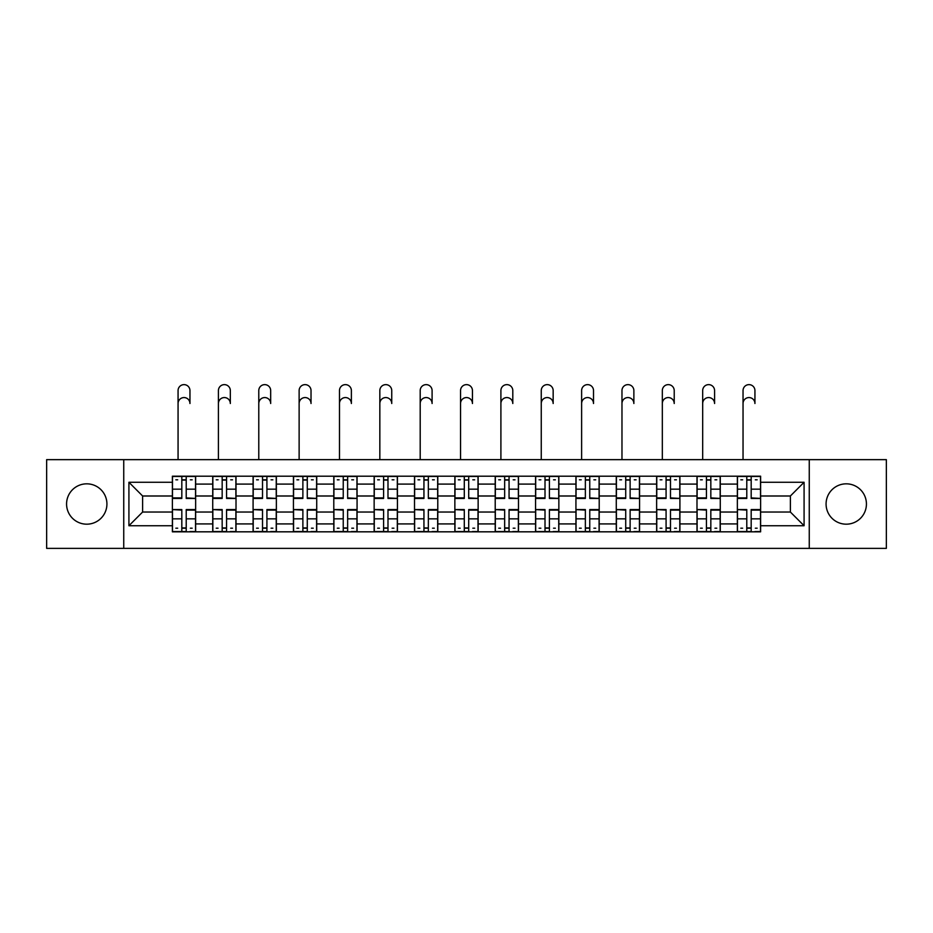<?xml version="1.0" encoding="UTF-8"?>
<svg xmlns="http://www.w3.org/2000/svg" width="933" height="933" viewBox="0 0 933 933"><rect width="100%" height="100%" fill="white"/><g stroke="black" fill="none" stroke-linecap="round" stroke-linejoin="round"><path stroke-width="1.4" d="M846.254 483.83A20.176 20.176 0 0 0 826.078 504.007A20.176 20.176 0 0 0 846.254 524.183A20.176 20.176 0 0 0 866.43 504.007A20.176 20.176 0 0 0 846.254 483.83M86.746 483.83A20.176 20.176 0 0 0 66.57 504.007A20.176 20.176 0 0 0 86.746 524.183A20.176 20.176 0 0 0 106.922 504.007A20.176 20.176 0 0 0 86.746 483.83M809.261 548.371L886.35 548.371L886.35 459.642L46.65 459.642L46.65 548.371L809.261 548.371L809.261 459.642M212.724 531.822L212.724 484.087L195.65 484.087L195.65 531.822M195.65 484.087L195.65 476.203M212.724 484.087L212.724 476.203M236.014 476.203L236.014 531.822M253.088 531.822L253.088 476.203M276.366 476.203L276.366 531.822M293.44 531.822L293.44 476.203M316.719 476.203L316.719 531.822M333.792 531.822L333.792 476.203M357.071 476.203L357.071 531.822M374.145 531.822L374.145 476.203M397.435 476.203L397.435 531.822M414.509 531.822L414.509 476.203M437.787 476.203L437.787 531.822M454.861 531.822L454.861 476.203M478.139 476.203L478.139 531.822M495.213 531.822L495.213 476.203M518.491 476.203L518.491 531.822M535.565 531.822L535.565 476.203M558.855 476.203L558.855 531.822M575.929 531.822L575.929 476.203M599.208 476.203L599.208 531.822M616.281 531.822L616.281 476.203M639.56 476.203L639.56 531.822M656.634 531.822L656.634 476.203M679.912 476.203L679.912 531.822M696.986 531.822L696.986 476.203M720.276 476.203L720.276 531.822M737.35 531.822L737.35 476.203M737.35 512.03L720.276 512.03M696.986 512.03L679.912 512.03M656.634 512.03L639.56 512.03M616.281 512.03L599.208 512.03M575.929 512.03L558.855 512.03M535.565 512.03L518.491 512.03M495.213 512.03L478.139 512.03M454.861 512.03L437.787 512.03M414.509 512.03L397.435 512.03M374.145 512.03L357.071 512.03M333.792 512.03L316.719 512.03M293.44 512.03L276.366 512.03M253.088 512.03L236.014 512.03M212.724 512.03L195.65 512.03M737.35 495.994L720.276 495.994M696.986 495.994L679.912 495.994M656.634 495.994L639.56 495.994M616.281 495.994L599.208 495.994M575.929 495.994L558.855 495.994M535.565 495.994L518.491 495.994M495.213 495.994L478.139 495.994M454.861 495.994L437.787 495.994M414.509 495.994L397.435 495.994M374.145 495.994L357.071 495.994M333.792 495.994L316.719 495.994M293.44 495.994L276.366 495.994M253.088 495.994L236.014 495.994M212.724 495.994L195.65 495.994M142.621 512.03L172.372 512.03L172.372 495.994L142.621 495.994L142.621 512.03L128.917 525.734L128.917 482.279L172.372 482.279L172.372 495.994M760.628 495.994L760.628 512.03L790.379 512.03L790.379 495.994L760.628 495.994L760.628 476.203L172.372 476.203L172.372 482.279M760.628 482.279L804.083 482.279L804.083 525.734L760.628 525.734L760.628 512.03M172.372 512.03L172.372 531.822L760.628 531.822L760.628 525.734M172.372 525.734L128.917 525.734M123.739 548.371L123.739 459.642M186.215 527.938L181.818 527.938M181.818 480.087L186.215 480.087M226.567 527.938L222.171 527.938M222.171 480.087L226.567 480.087M266.92 527.938L262.523 527.938M262.523 480.087L266.92 480.087M307.284 527.938L302.875 527.938M302.875 480.087L307.284 480.087M347.636 527.938L343.239 527.938M343.239 480.087L347.636 480.087M387.988 527.938L383.591 527.938M383.591 480.087L387.988 480.087M428.34 527.938L423.944 527.938M423.944 480.087L428.34 480.087M468.704 527.938L464.296 527.938M464.296 480.087L468.704 480.087M509.056 527.938L504.66 527.938M504.66 480.087L509.056 480.087M549.409 527.938L545.012 527.938M545.012 480.087L549.409 480.087M589.761 527.938L585.364 527.938M585.364 480.087L589.761 480.087M630.125 527.938L625.716 527.938M625.716 480.087L630.125 480.087M670.477 527.938L666.08 527.938M666.08 480.087L670.477 480.087M710.829 527.938L706.433 527.938M706.433 480.087L710.829 480.087M751.182 527.938L746.785 527.938M746.785 480.087L751.182 480.087M128.917 482.279L142.621 495.994M790.379 512.03L804.083 525.734M790.379 495.994L804.083 482.279M178.063 403.511L178.063 390.577A5.948 5.948 0 0 1 184.011 384.629A5.948 5.948 0 0 1 189.959 390.577L189.959 403.511A5.948 5.948 88.5 0 0 184.011 397.563A5.948 5.948 88.5 0 0 178.063 403.511L178.063 459.642M186.215 497.895L195.522 498.444L186.215 498.444L186.215 476.46L195.522 476.46L190.355 476.46M195.522 497.895L195.522 476.46M181.818 479.819L186.215 479.819M175.859 479.819L177.678 479.819M190.355 479.819L192.163 479.819M177.678 476.46L172.5 476.46L172.5 498.444L181.818 498.444L181.818 476.46L189.959 476.203M172.5 476.46L181.818 476.46M181.818 510.118L172.5 509.57L181.818 509.57L181.818 531.565L172.5 531.565L177.678 531.565M172.5 510.118L172.5 531.565M186.215 528.195L181.818 528.195M192.163 528.195L190.355 528.195M177.678 528.195L175.859 528.195M190.355 531.565L195.522 531.565L195.522 509.57L186.215 509.57L186.215 531.565L178.063 531.565M195.522 531.565L189.959 531.565M218.415 403.511L218.415 390.577A5.948 5.948 0 0 1 224.363 384.629A5.948 5.948 0 0 1 230.323 390.577L230.323 403.511A5.948 5.948 88.5 0 0 224.363 397.563A5.948 5.948 88.5 0 0 218.415 403.511L218.415 459.642M226.567 497.895L235.886 498.444L226.567 498.444L226.567 476.46L235.886 476.46L230.708 476.46M235.886 497.895L235.886 476.46M222.171 479.819L226.567 479.819M216.223 479.819L218.03 479.819M230.708 479.819L232.515 479.819M218.03 476.46L212.852 476.46L212.852 498.444L222.171 498.444L222.171 476.46L230.323 476.203M212.852 476.46L222.171 476.46M258.779 403.511L258.779 390.577A5.948 5.948 0 0 1 264.727 384.629A5.948 5.948 0 0 1 270.675 390.577L270.675 403.511A5.948 5.948 88.5 0 0 264.727 397.563A5.948 5.948 88.5 0 0 258.779 403.511L258.779 459.642M266.92 497.895L276.238 498.444L266.92 498.444L266.92 476.46L276.238 476.46L271.06 476.46M276.238 497.895L276.238 476.46M262.523 479.819L266.92 479.819M256.575 479.819L258.383 479.819M271.06 479.819L272.868 479.819M258.383 476.46L253.216 476.46L253.216 498.444L262.523 498.444L262.523 476.46L270.675 476.203M253.216 476.46L262.523 476.46M222.171 510.118L212.852 509.57L222.171 509.57L222.171 531.565L212.852 531.565L218.03 531.565M212.852 510.118L212.852 531.565M226.567 528.195L222.171 528.195M232.515 528.195L230.708 528.195M218.03 528.195L216.223 528.195M230.708 531.565L235.886 531.565L235.886 509.57L226.567 509.57L226.567 531.565L218.415 531.565M235.886 531.565L230.323 531.565M262.523 510.118L253.216 509.57L262.523 509.57L262.523 531.565L253.216 531.565L258.383 531.565M253.216 510.118L253.216 531.565M266.92 528.195L262.523 528.195M272.868 528.195L271.06 528.195M258.383 528.195L256.575 528.195M271.06 531.565L276.238 531.565L276.238 509.57L266.92 509.57L266.92 531.565L258.779 531.565M276.238 531.565L270.675 531.565M299.131 403.511L299.131 390.577A5.948 5.948 0 0 1 305.079 384.629A5.948 5.948 0 0 1 311.027 390.577L311.027 403.511A5.948 5.948 88.5 0 0 305.079 397.563A5.948 5.948 88.5 0 0 299.131 403.511L299.131 459.642M307.284 497.895L316.59 498.444L307.284 498.444L307.284 476.46L316.59 476.46L311.412 476.46M316.59 497.895L316.59 476.46M302.875 479.819L307.284 479.819M296.927 479.819L298.747 479.819M311.412 479.819L313.231 479.819M298.747 476.46L293.568 476.46L293.568 498.444L302.875 498.444L302.875 476.46L311.027 476.203M293.568 476.46L302.875 476.46M339.484 403.511L339.484 390.577A5.948 5.948 0 0 1 345.432 384.629A5.948 5.948 0 0 1 351.379 390.577L351.379 403.511A5.948 5.948 88.5 0 0 345.432 397.563A5.948 5.948 88.5 0 0 339.484 403.511L339.484 459.642M347.636 497.895L356.942 498.444L347.636 498.444L347.636 476.46L356.942 476.46L351.776 476.46M356.942 497.895L356.942 476.46M343.239 479.819L347.636 479.819M337.291 479.819L339.099 479.819M351.776 479.819L353.584 479.819M339.099 476.46L333.921 476.46L333.921 498.444L343.239 498.444L343.239 476.46L351.379 476.203M333.921 476.46L343.239 476.46M379.836 403.511L379.836 390.577A5.948 5.948 0 0 1 385.784 384.629A5.948 5.948 0 0 1 391.743 390.577L391.743 403.511A5.948 5.948 88.5 0 0 385.784 397.563A5.948 5.948 88.5 0 0 379.836 403.511L379.836 459.642M387.988 497.895L397.306 498.444L387.988 498.444L387.988 476.46L397.306 476.46L392.128 476.46M397.306 497.895L397.306 476.46M383.591 479.819L387.988 479.819M377.643 479.819L379.451 479.819M392.128 479.819L393.936 479.819M379.451 476.46L374.273 476.46L374.273 498.444L383.591 498.444L383.591 476.46L391.743 476.203M374.273 476.46L383.591 476.46M302.875 510.118L293.568 509.57L302.875 509.57L302.875 531.565L293.568 531.565L298.747 531.565M293.568 510.118L293.568 531.565M307.284 528.195L302.875 528.195M313.231 528.195L311.412 528.195M298.747 528.195L296.927 528.195M311.412 531.565L316.59 531.565L316.59 509.57L307.284 509.57L307.284 531.565L299.131 531.565M316.59 531.565L311.027 531.565M343.239 510.118L333.921 509.57L343.239 509.57L343.239 531.565L333.921 531.565L339.099 531.565M333.921 510.118L333.921 531.565M347.636 528.195L343.239 528.195M353.584 528.195L351.776 528.195M339.099 528.195L337.291 528.195M351.776 531.565L356.942 531.565L356.942 509.57L347.636 509.57L347.636 531.565L339.484 531.565M356.942 531.565L351.379 531.565M383.591 510.118L374.273 509.57L383.591 509.57L383.591 531.565L374.273 531.565L379.451 531.565M374.273 510.118L374.273 531.565M387.988 528.195L383.591 528.195M393.936 528.195L392.128 528.195M379.451 528.195L377.643 528.195M392.128 531.565L397.306 531.565L397.306 509.57L387.988 509.57L387.988 531.565L379.836 531.565M397.306 531.565L391.743 531.565M420.2 403.511L420.2 390.577A5.948 5.948 0 0 1 426.148 384.629A5.948 5.948 0 0 1 432.096 390.577L432.096 403.511A5.948 5.948 88.5 0 0 426.148 397.563A5.948 5.948 88.5 0 0 420.2 403.511L420.2 459.642M428.34 497.895L437.659 498.444L428.34 498.444L428.34 476.46L437.659 476.46L432.48 476.46M437.659 497.895L437.659 476.46M423.944 479.819L428.34 479.819M417.996 479.819L419.803 479.819M432.48 479.819L434.288 479.819M419.803 476.46L414.637 476.46L414.637 498.444L423.944 498.444L423.944 476.46L432.096 476.203M414.637 476.46L423.944 476.46M423.944 510.118L414.637 509.57L423.944 509.57L423.944 531.565L414.637 531.565L419.803 531.565M414.637 510.118L414.637 531.565M428.34 528.195L423.944 528.195M434.288 528.195L432.48 528.195M419.803 528.195L417.996 528.195M432.48 531.565L437.659 531.565L437.659 509.57L428.34 509.57L428.34 531.565L420.2 531.565M437.659 531.565L432.096 531.565M460.552 403.511L460.552 390.577A5.948 5.948 0 0 1 466.5 384.629A5.948 5.948 0 0 1 472.448 390.577L472.448 403.511A5.948 5.948 88.5 0 0 466.5 397.563A5.948 5.948 88.5 0 0 460.552 403.511L460.552 459.642M468.704 497.895L478.011 498.444L468.704 498.444L468.704 476.46L478.011 476.46L472.833 476.46M478.011 497.895L478.011 476.46M464.296 479.819L468.704 479.819M458.348 479.819L460.167 479.819M472.833 479.819L474.652 479.819M460.167 476.46L454.989 476.46L454.989 498.444L464.296 498.444L464.296 476.46L472.448 476.203M454.989 476.46L464.296 476.46M464.296 510.118L454.989 509.57L464.296 509.57L464.296 531.565L454.989 531.565L460.167 531.565M454.989 510.118L454.989 531.565M468.704 528.195L464.296 528.195M474.652 528.195L472.833 528.195M460.167 528.195L458.348 528.195M472.833 531.565L478.011 531.565L478.011 509.57L468.704 509.57L468.704 531.565L460.552 531.565M478.011 531.565L472.448 531.565M500.904 403.511L500.904 390.577A5.948 5.948 0 0 1 506.852 384.629A5.948 5.948 0 0 1 512.8 390.577L512.8 403.511A5.948 5.948 88.5 0 0 506.852 397.563A5.948 5.948 88.5 0 0 500.904 403.511L500.904 459.642M509.056 497.895L518.363 498.444L509.056 498.444L509.056 476.46L518.363 476.46L513.197 476.46M518.363 497.895L518.363 476.46M504.66 479.819L509.056 479.819M498.712 479.819L500.52 479.819M513.197 479.819L515.004 479.819M500.52 476.46L495.341 476.46L495.341 498.444L504.66 498.444L504.66 476.46L512.8 476.203M495.341 476.46L504.66 476.46M504.66 510.118L495.341 509.57L504.66 509.57L504.66 531.565L495.341 531.565L500.52 531.565M495.341 510.118L495.341 531.565M509.056 528.195L504.66 528.195M515.004 528.195L513.197 528.195M500.52 528.195L498.712 528.195M513.197 531.565L518.363 531.565L518.363 509.57L509.056 509.57L509.056 531.565L500.904 531.565M518.363 531.565L512.8 531.565M541.257 403.511L541.257 390.577A5.948 5.948 0 0 1 547.216 384.629A5.948 5.948 0 0 1 553.164 390.577L553.164 403.511A5.948 5.948 88.5 0 0 547.216 397.563A5.948 5.948 88.5 0 0 541.257 403.511L541.257 459.642M549.409 497.895L558.727 498.444L549.409 498.444L549.409 476.46L558.727 476.46L553.549 476.46M558.727 497.895L558.727 476.46M545.012 479.819L549.409 479.819M539.064 479.819L540.872 479.819M553.549 479.819L555.357 479.819M540.872 476.46L535.694 476.46L535.694 498.444L545.012 498.444L545.012 476.46L553.164 476.203M535.694 476.46L545.012 476.46M545.012 510.118L535.694 509.57L545.012 509.57L545.012 531.565L535.694 531.565L540.872 531.565M535.694 510.118L535.694 531.565M549.409 528.195L545.012 528.195M555.357 528.195L553.549 528.195M540.872 528.195L539.064 528.195M553.549 531.565L558.727 531.565L558.727 509.57L549.409 509.57L549.409 531.565L541.257 531.565M558.727 531.565L553.164 531.565M581.621 403.511L581.621 390.577A5.948 5.948 0 0 1 587.568 384.629A5.948 5.948 0 0 1 593.516 390.577L593.516 403.511A5.948 5.948 88.5 0 0 587.568 397.563A5.948 5.948 88.5 0 0 581.621 403.511L581.621 459.642M589.761 497.895L599.079 498.444L589.761 498.444L589.761 476.46L599.079 476.46L593.901 476.46M599.079 497.895L599.079 476.46M585.364 479.819L589.761 479.819M579.416 479.819L581.224 479.819M593.901 479.819L595.709 479.819M581.224 476.46L576.058 476.46L576.058 498.444L585.364 498.444L585.364 476.46L593.516 476.203M576.058 476.46L585.364 476.46M585.364 510.118L576.058 509.57L585.364 509.57L585.364 531.565L576.058 531.565L581.224 531.565M576.058 510.118L576.058 531.565M589.761 528.195L585.364 528.195M595.709 528.195L593.901 528.195M581.224 528.195L579.416 528.195M593.901 531.565L599.079 531.565L599.079 509.57L589.761 509.57L589.761 531.565L581.621 531.565M599.079 531.565L593.516 531.565M621.973 403.511L621.973 390.577A5.948 5.948 0 0 1 627.921 384.629A5.948 5.948 0 0 1 633.869 390.577L633.869 403.511A5.948 5.948 88.5 0 0 627.921 397.563A5.948 5.948 88.5 0 0 621.973 403.511L621.973 459.642M630.125 497.895L639.432 498.444L630.125 498.444L630.125 476.46L639.432 476.46L634.253 476.46M639.432 497.895L639.432 476.46M625.716 479.819L630.125 479.819M619.769 479.819L621.588 479.819M634.253 479.819L636.073 479.819M621.588 476.46L616.41 476.46L616.41 498.444L625.716 498.444L625.716 476.46L633.869 476.203M616.41 476.46L625.716 476.46M625.716 510.118L616.41 509.57L625.716 509.57L625.716 531.565L616.41 531.565L621.588 531.565M616.41 510.118L616.41 531.565M630.125 528.195L625.716 528.195M636.073 528.195L634.253 528.195M621.588 528.195L619.769 528.195M634.253 531.565L639.432 531.565L639.432 509.57L630.125 509.57L630.125 531.565L621.973 531.565M639.432 531.565L633.869 531.565M662.325 403.511L662.325 390.577A5.948 5.948 0 0 1 668.273 384.629A5.948 5.948 0 0 1 674.221 390.577L674.221 403.511A5.948 5.948 88.5 0 0 668.273 397.563A5.948 5.948 88.5 0 0 662.325 403.511L662.325 459.642M670.477 497.895L679.784 498.444L670.477 498.444L670.477 476.46L679.784 476.46L674.617 476.46M679.784 497.895L679.784 476.46M666.08 479.819L670.477 479.819M660.132 479.819L661.94 479.819M674.617 479.819L676.425 479.819M661.94 476.46L656.762 476.46L656.762 498.444L666.08 498.444L666.08 476.46L674.221 476.203M656.762 476.46L666.08 476.46M666.08 510.118L656.762 509.57L666.08 509.57L666.08 531.565L656.762 531.565L661.94 531.565M656.762 510.118L656.762 531.565M670.477 528.195L666.08 528.195M676.425 528.195L674.617 528.195M661.94 528.195L660.132 528.195M674.617 531.565L679.784 531.565L679.784 509.57L670.477 509.57L670.477 531.565L662.325 531.565M679.784 531.565L674.221 531.565M702.677 403.511L702.677 390.577A5.948 5.948 0 0 1 708.637 384.629A5.948 5.948 0 0 1 714.585 390.577L714.585 403.511A5.948 5.948 88.5 0 0 708.637 397.563A5.948 5.948 88.5 0 0 702.677 403.511L702.677 459.642M710.829 497.895L720.148 498.444L710.829 498.444L710.829 476.46L720.148 476.46L714.97 476.46M720.148 497.895L720.148 476.46M706.433 479.819L710.829 479.819M700.485 479.819L702.292 479.819M714.97 479.819L716.777 479.819M702.292 476.46L697.114 476.46L697.114 498.444L706.433 498.444L706.433 476.46L714.585 476.203M697.114 476.46L706.433 476.46M706.433 510.118L697.114 509.57L706.433 509.57L706.433 531.565L697.114 531.565L702.292 531.565M697.114 510.118L697.114 531.565M710.829 528.195L706.433 528.195M716.777 528.195L714.97 528.195M702.292 528.195L700.485 528.195M714.97 531.565L720.148 531.565L720.148 509.57L710.829 509.57L710.829 531.565L702.677 531.565M720.148 531.565L714.585 531.565M743.041 403.511L743.041 390.577A5.948 5.948 0 0 1 748.989 384.629A5.948 5.948 0 0 1 754.937 390.577L754.937 403.511A5.948 5.948 88.5 0 0 748.989 397.563A5.948 5.948 88.5 0 0 743.041 403.511L743.041 459.642M751.182 497.895L760.5 498.444L751.182 498.444L751.182 476.46L760.5 476.46L755.322 476.46M760.5 497.895L760.5 476.46M746.785 479.819L751.182 479.819M740.837 479.819L742.645 479.819M755.322 479.819L757.141 479.819M742.645 476.46L737.478 476.46L737.478 498.444L746.785 498.444L746.785 476.46L754.937 476.203M737.478 476.46L746.785 476.46M746.785 510.118L737.478 509.57L746.785 509.57L746.785 531.565L737.478 531.565L742.645 531.565M737.478 510.118L737.478 531.565M751.182 528.195L746.785 528.195M757.141 528.195L755.322 528.195M742.645 528.195L740.837 528.195M755.322 531.565L760.5 531.565L760.5 509.57L751.182 509.57L751.182 531.565L743.041 531.565M760.5 531.565L754.937 531.565M696.986 484.087L679.912 484.087M656.634 484.087L639.56 484.087M616.281 484.087L599.208 484.087M575.929 484.087L558.855 484.087M535.565 484.087L518.491 484.087M495.213 484.087L478.139 484.087M454.861 484.087L437.787 484.087M414.509 484.087L397.435 484.087M374.145 484.087L357.071 484.087M333.792 484.087L316.719 484.087M293.44 484.087L276.366 484.087M253.088 484.087L236.014 484.087M737.35 484.087L720.276 484.087M696.986 523.926L679.912 523.926M656.634 523.926L639.56 523.926M616.281 523.926L599.208 523.926M575.929 523.926L558.855 523.926M535.565 523.926L518.491 523.926M495.213 523.926L478.139 523.926M454.861 523.926L437.787 523.926M414.509 523.926L397.435 523.926M374.145 523.926L357.071 523.926M333.792 523.926L316.719 523.926M293.44 523.926L276.366 523.926M253.088 523.926L236.014 523.926M212.724 523.926L195.65 523.926M737.35 523.926L720.276 523.926M186.215 489.16L195.522 489.16M172.5 497.895L181.818 497.895M172.5 489.16L181.818 489.16M186.215 476.46L189.959 476.46M181.818 518.853L172.5 518.853M195.522 510.118L186.215 510.118M195.522 518.853L186.215 518.853M226.567 489.16L235.886 489.16M212.852 497.895L222.171 497.895M212.852 489.16L222.171 489.16M226.567 476.46L230.323 476.46M266.92 489.16L276.238 489.16M253.216 497.895L262.523 497.895M253.216 489.16L262.523 489.16M266.92 476.46L270.675 476.46M222.171 518.853L212.852 518.853M235.886 510.118L226.567 510.118M235.886 518.853L226.567 518.853M262.523 518.853L253.216 518.853M276.238 510.118L266.92 510.118M276.238 518.853L266.92 518.853M307.284 489.16L316.59 489.16M293.568 497.895L302.875 497.895M293.568 489.16L302.875 489.16M307.284 476.46L311.027 476.46M347.636 489.16L356.942 489.16M333.921 497.895L343.239 497.895M333.921 489.16L343.239 489.16M347.636 476.46L351.379 476.46M387.988 489.16L397.306 489.16M374.273 497.895L383.591 497.895M374.273 489.16L383.591 489.16M387.988 476.46L391.743 476.46M302.875 518.853L293.568 518.853M316.59 510.118L307.284 510.118M316.59 518.853L307.284 518.853M343.239 518.853L333.921 518.853M356.942 510.118L347.636 510.118M356.942 518.853L347.636 518.853M383.591 518.853L374.273 518.853M397.306 510.118L387.988 510.118M397.306 518.853L387.988 518.853M428.34 489.16L437.659 489.16M414.637 497.895L423.944 497.895M414.637 489.16L423.944 489.16M428.34 476.46L432.096 476.46M423.944 518.853L414.637 518.853M437.659 510.118L428.34 510.118M437.659 518.853L428.34 518.853M468.704 489.16L478.011 489.16M454.989 497.895L464.296 497.895M454.989 489.16L464.296 489.16M468.704 476.46L472.448 476.46M464.296 518.853L454.989 518.853M478.011 510.118L468.704 510.118M478.011 518.853L468.704 518.853M509.056 489.16L518.363 489.16M495.341 497.895L504.66 497.895M495.341 489.16L504.66 489.16M509.056 476.46L512.8 476.46M504.66 518.853L495.341 518.853M518.363 510.118L509.056 510.118M518.363 518.853L509.056 518.853M549.409 489.16L558.727 489.16M535.694 497.895L545.012 497.895M535.694 489.16L545.012 489.16M549.409 476.46L553.164 476.46M545.012 518.853L535.694 518.853M558.727 510.118L549.409 510.118M558.727 518.853L549.409 518.853M589.761 489.16L599.079 489.16M576.058 497.895L585.364 497.895M576.058 489.16L585.364 489.16M589.761 476.46L593.516 476.46M585.364 518.853L576.058 518.853M599.079 510.118L589.761 510.118M599.079 518.853L589.761 518.853M630.125 489.16L639.432 489.16M616.41 497.895L625.716 497.895M616.41 489.16L625.716 489.16M630.125 476.46L633.869 476.46M625.716 518.853L616.41 518.853M639.432 510.118L630.125 510.118M639.432 518.853L630.125 518.853M670.477 489.16L679.784 489.16M656.762 497.895L666.08 497.895M656.762 489.16L666.08 489.16M670.477 476.46L674.221 476.46M666.08 518.853L656.762 518.853M679.784 510.118L670.477 510.118M679.784 518.853L670.477 518.853M710.829 489.16L720.148 489.16M697.114 497.895L706.433 497.895M697.114 489.16L706.433 489.16M710.829 476.46L714.585 476.46M706.433 518.853L697.114 518.853M720.148 510.118L710.829 510.118M720.148 518.853L710.829 518.853M751.182 489.16L760.5 489.16M737.478 497.895L746.785 497.895M737.478 489.16L746.785 489.16M751.182 476.46L754.937 476.46M746.785 518.853L737.478 518.853M760.5 510.118L751.182 510.118M760.5 518.853L751.182 518.853"/></g></svg>
